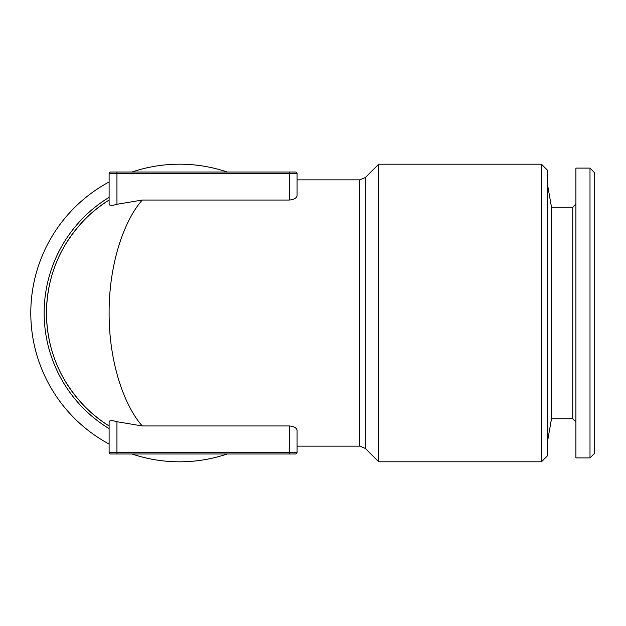 <?xml version="1.0" encoding="UTF-8"?>
<svg xmlns="http://www.w3.org/2000/svg" width="626" height="626" viewBox="0 0 626 626"><rect width="100%" height="100%" fill="white"/><g stroke="black" fill="none" stroke-linecap="round" stroke-linejoin="round"><path stroke-width="0.94" d="M589.997 457.896L594.7 453.193L594.7 172.807L589.997 168.104L575.904 168.104L575.904 457.896L589.997 457.896L589.997 168.104M541.443 461.808L547.711 455.54L547.711 170.46L541.443 164.192L378.691 164.192L378.691 461.808L541.443 461.808L541.443 164.192M378.691 164.192L365.318 177.565L365.318 448.435L359.786 446.142L297.084 446.142L297.084 452.41A1.565 1.565 0 0 1 295.519 453.975L110.677 453.975L116.945 453.975L116.945 452.41L297.084 452.41L297.084 430.485C296.701 427.926 294.095 426.416 289.251 425.954L142.282 425.954L116.945 421.713C112.203 420.312 109.589 420.312 109.112 421.713L109.112 452.41A1.565 1.565 0 0 0 110.677 453.975M359.786 446.142L359.786 179.858L297.084 179.858L297.084 173.59L297.084 195.515C296.708 198.074 294.103 199.584 289.251 200.046L289.251 173.59L116.945 173.59L116.945 172.025L110.677 172.025L295.519 172.025A1.565 1.565 0 0 1 297.084 173.59L289.251 173.59L289.251 172.025M109.112 173.59A1.565 1.565 0 0 1 110.677 172.025A1.565 1.565 0 0 0 109.112 173.59L109.112 204.287C109.589 205.688 112.203 205.688 116.945 204.287L116.945 173.59L109.112 173.59M289.251 200.046L142.282 200.046L116.945 204.287M109.112 425.954C91.952 415.515 77.405 400.726 65.48 381.578C53.085 361.053 46.747 338.196 46.457 313C46.747 287.803 53.085 264.947 65.48 244.422C77.405 225.274 91.952 210.485 109.112 200.046A133.142 133.142 0 0 0 109.112 425.954A133.142 133.142 0 0 1 109.112 200.046M142.282 200.046C124.824 219.507 108.955 262.505 109.112 313C108.955 363.495 124.824 406.493 142.282 425.954M131.961 172.025A148.808 148.808 0 0 1 227.238 172.025M227.238 453.975A148.808 148.808 0 0 1 131.961 453.975M109.112 444.053A148.808 148.808 0 0 1 109.112 181.947M551.506 207.269L572.767 207.269L572.767 418.731L551.506 418.731L551.506 207.269L547.711 185.726M572.767 207.269L575.904 204.131M289.251 453.975L289.251 425.954M109.112 452.41L116.945 452.41L116.945 421.713M109.112 428.653A135.435 135.435 0 0 1 109.112 197.346M365.318 448.435L378.691 461.808M365.318 177.565L359.786 179.858M551.506 418.731L547.711 440.274M572.767 418.731L575.904 421.869"/></g></svg>
